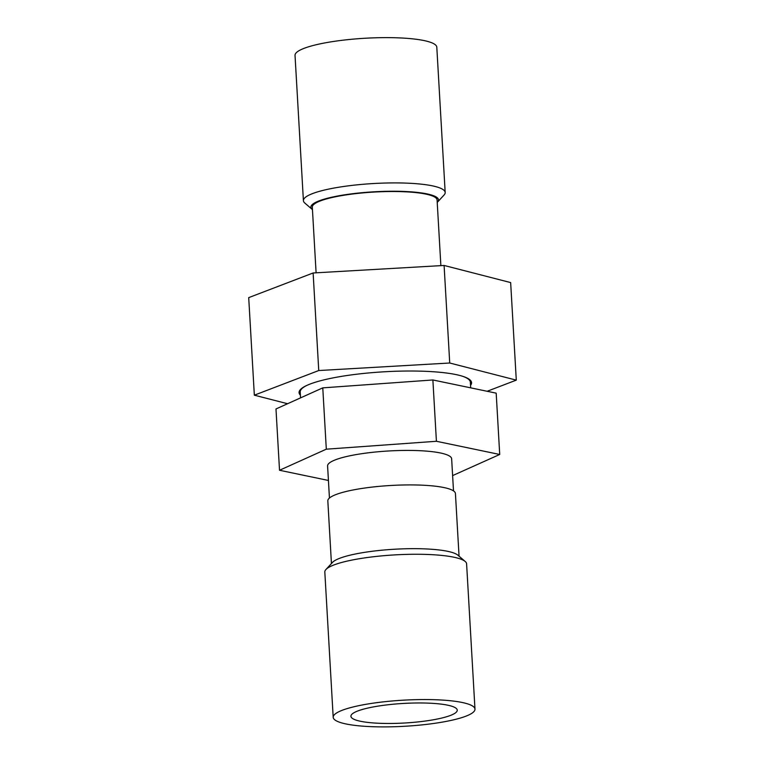 <?xml version="1.0" encoding="UTF-8"?>
<svg xmlns="http://www.w3.org/2000/svg" width="765" height="765" viewBox="0 0 765 765"><rect width="100%" height="100%" fill="white"/><g stroke="black" fill="none" stroke-linecap="round" stroke-linejoin="round"><path stroke-width="1.15" d="M437.226 202.409A63.906 11.762 176.7 0 0 437.494 202.132L444.073 195.008A71.011 13.072 176.7 0 0 445.182 192.493L436.805 47.21A71.011 13.072 176.7 0 0 365.163 38.25A71.011 13.072 176.7 0 0 295.032 55.386L303.409 200.669A71.011 13.072 176.7 0 0 304.795 203.031L312.149 209.361A63.906 11.762 176.7 0 0 312.455 209.6M440.87 265.646L437.083 199.952A62.491 11.504 176.7 0 0 405.364 191.805A62.491 11.504 176.7 0 0 342.959 195.4A62.491 11.504 176.7 0 0 312.311 207.143L316.098 272.809M437.494 202.132A63.906 11.762 176.7 0 0 406.062 191.537A63.906 11.762 176.7 0 0 337.212 196.098A63.906 11.762 176.7 0 0 312.149 209.361M445.182 192.493A71.011 13.072 176.7 0 0 391.948 182.921A71.011 13.072 176.7 0 0 312.56 193.583A71.011 13.072 176.7 0 0 303.409 200.669M287.573 403.729L254.343 395.18L318.747 370.537L449.724 363.012L516.289 380.128L487.142 391.278M300.396 395.18A86.397 15.902 -3.3 0 1 299.067 392.627A86.397 15.902 -3.3 0 1 384.499 371.771A86.397 15.902 -3.3 0 1 471.565 382.682A86.397 15.902 -3.3 0 1 470.532 385.369M254.343 395.18L248.711 297.623L313.124 272.981L444.102 265.455L510.657 282.581L516.289 380.128M313.124 272.981L318.747 370.537M444.102 265.455L449.724 363.012M374.066 726.75A71.011 13.072 -3.3 0 1 333.196 717.312A71.011 13.072 -3.3 0 1 403.337 700.176A71.011 13.072 -3.3 0 1 474.979 709.136A71.011 13.072 -3.3 0 1 374.066 726.75M381.572 723.365A53.254 9.802 -3.3 0 1 350.915 716.289A53.254 9.802 -3.3 0 1 403.518 703.437A53.254 9.802 -3.3 0 1 457.25 710.159A53.254 9.802 -3.3 0 1 381.572 723.365M328.424 480.458L279.521 470.265L326.311 449.179L436.413 441.281L432.875 379.966L496.189 393.162L499.717 454.477L452.622 475.591M326.311 449.179L322.773 387.865L432.875 379.966M436.413 441.281L499.717 454.477M279.521 470.265L275.983 408.95L322.773 387.865M329.438 498.044L327.592 465.952A62.128 11.437 -3.3 0 1 333.425 460.654A62.128 11.437 -3.3 0 1 402.753 450.451A62.128 11.437 -3.3 0 1 451.646 458.799L453.502 490.891M463.131 376.447A85.211 15.682 -3.3 0 1 470.351 382.213L470.676 387.845M300.549 397.877L300.215 392.024A85.211 15.682 -3.3 0 1 306.727 385.464M331.436 563.537L327.831 500.893A63.906 11.762 -3.3 0 1 333.827 495.443A63.906 11.762 -3.3 0 1 405.134 484.953A63.906 11.762 -3.3 0 1 455.433 493.54L459.048 556.184M333.196 717.312L324.819 572.029A71.011 13.072 -3.3 0 1 325.928 569.514L332.507 562.39A63.906 11.762 -3.3 0 1 337.499 559.205A63.906 11.762 -3.3 0 1 402.887 548.849A63.906 11.762 -3.3 0 1 457.853 555.16L465.206 561.481A71.011 13.072 -3.3 0 1 466.602 563.853L474.979 709.136M325.928 569.514A71.011 13.072 -3.3 0 1 425.723 554.405A71.011 13.072 -3.3 0 1 465.206 561.481"/></g></svg>
